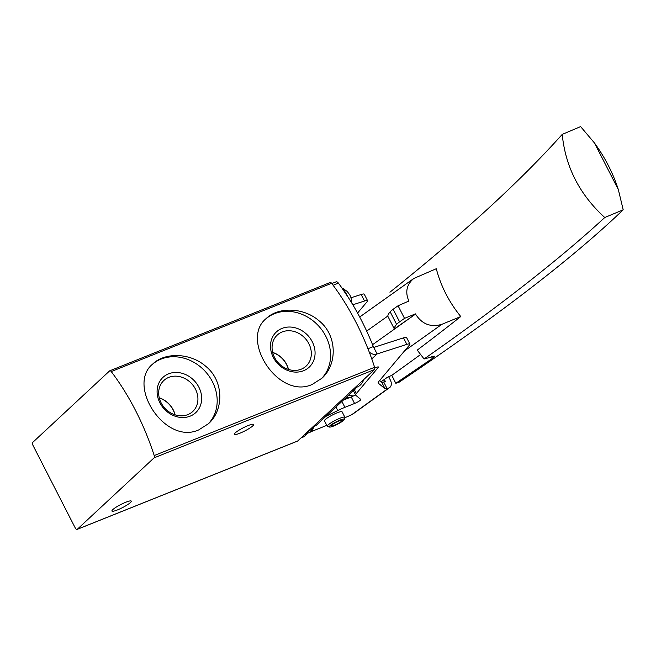 <?xml version="1.0" encoding="UTF-8"?>
<svg xmlns="http://www.w3.org/2000/svg" width="656" height="656" viewBox="0 0 656 656"><rect width="100%" height="100%" fill="white"/><g stroke="black" fill="none" stroke-linecap="round" stroke-linejoin="round"><path stroke-width="0.98" d="M312.174 384.457L321.842 378.282C337.504 364.629 337.34 335.372 319.169 320.899C303.597 307.18 278.185 306.803 266.238 318.496C239.645 339.652 278.415 399.963 312.174 384.457M111.225 371.567A148.461 72.595 68.2 0 1 154.209 455.559A2.476 1.214 68.2 0 1 154.078 457.855L77.293 529.277A2.476 1.214 68.2 0 1 77.105 529.4A2.476 1.214 68.2 0 1 75.251 527.973L32.98 445.375A2.476 1.214 68.2 0 1 32.8 442.333L109.585 370.911A2.476 1.214 68.2 0 1 109.782 370.788A2.476 1.214 68.2 0 1 111.225 371.567L331.616 283.285A148.461 72.595 68.2 0 1 374.601 367.286A2.476 1.214 68.2 0 1 374.469 369.582L297.685 440.996A2.476 1.214 68.2 0 1 297.496 441.119A2.476 1.214 68.2 0 1 297.266 441.168M198.776 429.885L208.444 423.71C224.098 410.049 223.934 380.8 205.771 366.319C190.191 352.608 164.779 352.223 152.84 363.924C126.239 385.08 165.017 445.383 198.776 429.885M329.976 282.629A2.476 1.214 68.2 0 1 330.173 282.506A2.476 1.214 68.2 0 1 331.616 283.285M248.099 425.58A10.89 1.763 -27.1 0 1 253.692 424.44A10.89 1.763 -27.1 0 1 244.803 430.959A10.89 1.763 -27.1 0 1 234.307 434.354A10.89 1.763 -27.1 0 1 248.099 425.58M125.722 502.266A10.89 1.763 -27.1 0 1 131.307 501.127A10.89 1.763 -27.1 0 1 122.418 507.654A10.89 1.763 -27.1 0 1 111.93 511.049A10.89 1.763 -27.1 0 1 125.722 502.266M321.219 378.848A40.828 34.998 47.1 0 0 318.414 325.745A40.828 34.998 47.1 0 0 265.647 319.062M303.605 370.714A24.067 20.631 47.1 0 0 304.253 332.231A24.067 20.631 47.1 0 0 270.493 345.753A24.067 20.631 47.1 0 0 303.605 370.714M207.813 424.276A40.828 34.998 47.1 0 0 205.016 371.165A40.828 34.998 47.1 0 0 152.241 364.49M190.199 416.134A24.067 20.631 47.1 0 0 190.847 377.651A24.067 20.631 47.1 0 0 157.087 391.173A24.067 20.631 47.1 0 0 190.199 416.134M288.492 369.435A21.197 18.171 47.1 0 0 272.658 352.403M288.328 369.377A21.033 18.024 47.1 0 0 272.699 352.567M301.227 369.189A21.197 18.171 47.1 0 0 306.131 366.089A21.197 18.171 47.1 0 0 304.999 338.201A21.197 18.171 47.1 0 0 277.258 335.052A21.197 18.171 47.1 0 0 276.266 360.324A21.197 18.171 47.1 0 0 301.227 369.189M175.095 414.854A21.197 18.171 47.1 0 0 159.252 397.823M174.931 414.805A21.033 18.024 47.1 0 0 159.293 397.995M187.821 414.617A21.197 18.171 47.1 0 0 192.733 411.517A21.197 18.171 47.1 0 0 191.601 383.621A21.197 18.171 47.1 0 0 163.861 380.48A21.197 18.171 47.1 0 0 162.868 405.744A21.197 18.171 47.1 0 0 187.821 414.617M355.355 387.77L357.225 387.024A39.467 19.295 -111.8 0 0 360.292 385.056A39.467 19.295 -111.8 0 0 363.891 379.414M335.757 282.039A3.961 1.935 68.2 0 1 336.069 281.842A3.961 1.935 68.2 0 1 338.414 283.13A148.461 72.595 68.2 0 1 373.33 346.581L373.764 347.434L403.506 337.856A9.897 1.599 152.9 0 1 406.581 337.553L409.918 344.072A9.897 1.599 -27.1 0 1 409.59 344.884L378.865 381.431A19.795 3.198 152.9 0 0 378.217 383.055A19.795 3.198 152.9 0 0 378.364 383.235L385.088 388.77A6.929 1.123 152.9 0 0 387.065 388.532L388.705 388.016L351.477 414.838A200.416 32.415 -27.1 0 1 344.826 417.749M355.298 387.409A2.476 1.214 68.2 0 1 355.044 389.229L316.036 425.514A2.476 1.214 68.2 0 1 315.839 425.637A2.476 1.214 68.2 0 1 315.618 425.678M307.41 431.951A1.976 0.968 68.2 0 1 307.27 433.665L304.072 436.634A3.961 1.935 68.2 0 1 303.761 436.83L300.948 437.962M409.918 344.072A9.897 1.599 -27.1 0 0 406.843 344.375L377.102 353.953A7.421 6.363 -132.9 0 1 369.148 351.813M325.802 416.421L337.75 410.549A19.795 3.198 -27.1 0 1 344.917 407.343L354.576 403.473A4.945 0.804 -27.1 0 0 360.841 399.479A4.945 0.804 -27.1 0 0 360.808 399.438L355.823 395.33A19.795 3.198 -27.1 0 1 355.683 395.158A19.795 3.198 -27.1 0 1 356.331 393.534L378.274 367.426A4.945 0.804 -27.1 0 0 378.438 367.024A4.945 0.804 -27.1 0 0 376.897 367.171L374.748 367.868M326.786 425.35A200.416 32.415 -27.1 0 1 321.169 427.622L311.215 431.607M327.27 426.285L324.482 420.849A9.897 1.599 -27.1 0 1 337.028 412.87A9.897 1.599 -27.1 0 1 342.104 411.837L344.892 417.265A9.897 1.599 152.9 0 0 335.347 420.348A9.897 1.599 152.9 0 0 327.27 426.285A9.897 1.599 152.9 0 0 327.508 426.457L329.46 427.056A8.413 1.361 152.9 0 0 333.576 426.031A8.413 1.361 152.9 0 0 344.236 419.496A8.413 1.361 152.9 0 0 336.126 421.865A8.413 1.361 152.9 0 0 329.46 427.056M388.573 376.577L390.304 379.955A7.421 5.027 -125.8 0 1 389.713 387.524A7.421 5.027 -125.8 0 1 388.705 388.016M384.334 379.463L385.367 381.497L383.727 382.013L387.065 388.532M389.713 387.524L352.477 414.338A7.421 5.027 -125.8 0 1 351.477 414.838M352.83 304.778L364.515 301.014A9.897 1.599 -27.1 0 1 367.59 300.71A9.897 1.599 -27.1 0 1 367.262 301.522L357.561 313.06M379.644 380.513L381.751 382.251A6.929 1.123 152.9 0 0 383.727 382.013M367.59 300.71L364.252 294.191A9.897 1.599 152.9 0 0 361.177 294.495L350.985 297.775M371.763 358.914L377.102 353.953L373.764 347.434M354.576 403.473L351.239 396.954L343.342 400.111M351.239 396.954A4.945 0.804 152.9 0 0 355.495 394.789M344.236 419.496L344.892 417.56A9.897 1.599 152.9 0 0 344.892 417.265M334.412 425.252A6.183 1 152.9 0 0 342.252 420.258A6.183 1 152.9 0 0 336.29 422.193A6.183 1 152.9 0 0 331.239 425.9A6.183 1 152.9 0 0 334.412 425.252M373.33 346.581L367.95 348.738M460.766 316.545L441.89 324.31C430.771 327.606 421.98 324.203 415.535 314.101L394.305 328.91L387.86 316.307A58.892 9.52 152.9 0 1 390.164 311.78A14.842 2.403 152.9 0 1 393.149 309.255L398.061 305.762L408.86 301.055C404.949 291.986 406.613 284.45 413.854 278.447L436.289 268.722C440.824 286.049 448.983 301.99 460.766 316.545A1294.764 209.387 -27.1 0 1 417.216 350.115L424.088 358.971C499.954 305.827 560.183 258.677 604.758 217.521L623.2 209.805C572.516 258.308 497.781 315.798 399.012 382.268L395.814 383.284L391.755 375.347A1204.99 194.873 152.9 0 0 420.537 354.543M604.758 217.521C579.601 194.545 565.415 166.837 562.225 134.39L580.617 126.6L594.508 143.033C605.062 157.579 612.999 173.094 618.329 189.576L623.2 209.805M424.088 358.971L434.6 356.2L432.493 358.34L395.814 383.284M391.755 375.347L387.368 377.307L381.136 381.743M594.508 143.033L618.329 189.576M389.926 292.207C462.906 233.79 520.339 181.187 562.225 134.39M415.42 313.88L404.506 318.373L398.061 305.762M404.506 318.373L399.594 321.866A14.842 2.403 152.9 0 0 396.609 324.384A58.892 9.52 152.9 0 0 394.305 328.91M344.966 398.602A24.739 4.002 -27.1 0 1 349.648 397.585M351.575 302.703L351.067 298.078A7.421 3.633 -111.8 0 0 349.804 294.921L347.262 291.502L343.137 288.574M374.601 367.286L154.209 455.559M297.685 440.996L77.293 529.277M374.469 369.582L154.078 457.855M304.072 436.634L301.088 437.831M307.27 433.665L304.286 434.862M316.036 425.514L313.051 426.703M355.044 389.229L352.059 390.418M381.751 382.251L385.088 388.77M406.843 344.375L403.506 337.856M361.177 294.495L364.515 301.014M337.75 410.549L335.929 407.007M344.917 407.343L341.899 401.456M356.331 393.534L354.42 389.803M378.274 367.426L378.012 366.917M338.414 283.13L333.1 285.262M415.535 314.101L372.567 344.687M441.89 324.31L404.522 350.911M408.86 301.055L407.983 301.678M387.844 316.02L366.671 331.091M432.493 358.34L431.599 356.585M348.147 395.642A26.232 4.239 -27.1 0 1 352.37 396.462M396.609 324.384L390.164 311.78M399.594 321.866L393.149 309.255M345.359 398.233A24.739 4.002 -27.1 0 1 350.238 397.347M313.945 426.392L310.132 432.214A16.826 8.225 -111.8 0 0 313.584 426.539M310.132 432.214L308.533 432.862A16.826 8.225 -111.8 0 0 311.879 427.794M307.475 432.214A15.834 7.741 -111.8 0 0 309.829 429.705M347.303 295.905A16.826 8.225 -111.8 0 0 341.784 287.771M297.496 441.119L77.105 529.4M330.173 282.506L109.782 370.788M355.683 395.158L353.42 390.738M315.839 425.637L312.961 426.785M336.069 281.842L331.813 283.548M413.854 278.447L359.693 317.012M308.533 432.862L307.516 433.14M348.828 298.275L340.89 286.516"/></g></svg>
